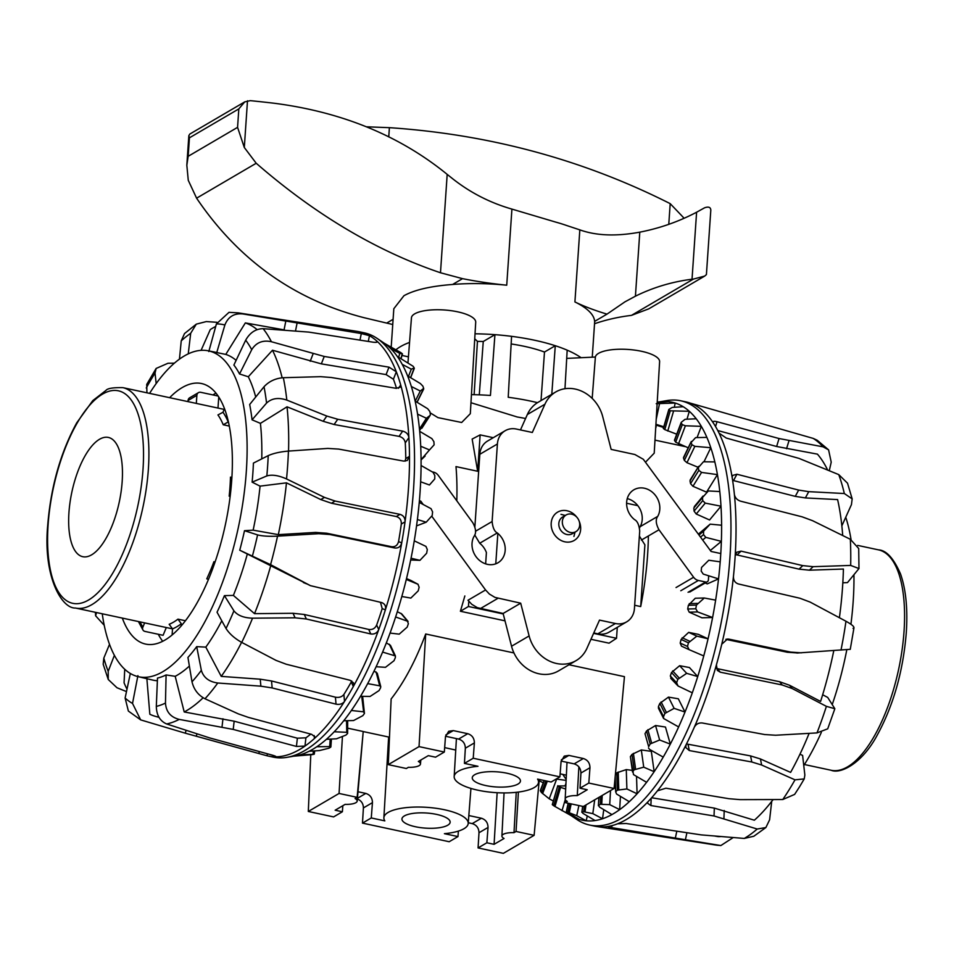 <?xml version="1.0" encoding="UTF-8"?>
<svg xmlns="http://www.w3.org/2000/svg" width="954" height="954" viewBox="0 0 954 954"><rect width="100%" height="100%" fill="white"/><g stroke="black" fill="none" stroke-linecap="round" stroke-linejoin="round"><path stroke-width="1.43" d="M430.111 412.784L437.946 417.625L461.664 422.491L470.322 413.678L475.712 322.213A32.209 10.1 -176.1 0 0 445.244 310.05A32.209 10.1 -176.1 0 0 411.448 317.837L407.978 362.639M566.712 358.394L595.379 357.034A32.209 10.1 3.9 0 1 616.988 349.319A32.209 10.1 3.9 0 1 651.701 354.375A32.209 10.1 3.9 0 1 659.608 361.697L654.217 453.162L645.751 461.927M595.379 357.034L592.184 398.414M525.571 418.508A101.362 31.792 3.9 0 0 517.295 417.005L470.966 402.719M511.153 343.965A76.88 24.112 3.9 0 1 544.484 352.038L555.276 345.718A100.635 31.565 3.9 0 1 567.177 350.166L564.971 388.719M555.276 345.718L551.794 394.276M471.443 394.646A101.196 31.744 3.9 0 1 490.428 395.469L494.935 334.663A100.635 31.565 -176.1 0 1 511.571 336.333L508.22 397.281A101.196 31.744 3.9 0 1 537.496 402.671M444.325 752.038L419.033 746.612L388.278 764.631L406.344 768.507L408.395 767.302A13.284 4.162 3.9 0 0 420.476 763.999A13.284 4.162 3.9 0 0 418.341 761.471L428.31 755.64L435.537 757.19L444.325 752.038L445.482 736.715L448.69 731.289L453.293 730.597L467.734 733.698C472.087 735.105 474.293 738.181 474.376 742.916L473.22 758.239L464.431 763.391L477.99 766.3A42.262 13.261 -176.1 0 0 458.421 771.249A42.262 13.261 -176.1 0 0 454.176 776.556A42.262 13.261 -176.1 0 0 486.504 791.701A42.262 13.261 -176.1 0 0 534.276 787.527A42.262 13.261 -176.1 0 0 538.521 782.304A42.262 13.261 -176.1 0 0 537.567 779.096L551.126 782.006L559.915 776.854L561.071 761.53L564.279 756.105L568.882 755.413L583.323 758.513C587.676 759.921 589.882 762.997 589.966 767.731L588.809 783.055L580.02 788.207L580.938 773.026C580.771 768.328 578.518 765.287 574.165 763.88L561.119 761.077M474.675 774.731A24.148 7.572 3.9 0 1 502.019 772.358A24.148 7.572 3.9 0 1 520.443 781.028A24.148 7.572 3.9 0 1 518.022 784.045A24.148 7.572 3.9 0 1 490.69 786.418A24.148 7.572 3.9 0 1 472.254 777.749A24.148 7.572 3.9 0 1 474.675 774.731M358.012 791.748L365.799 793.418C370.14 794.825 372.358 797.902 372.442 802.636L371.273 817.96L384.832 820.869A42.262 13.261 3.9 0 1 383.878 817.733A42.262 13.261 3.9 0 1 388.123 812.426A42.262 13.261 3.9 0 1 436.014 808.276A42.262 13.261 3.9 0 1 468.211 823.493A42.262 13.261 3.9 0 1 463.978 828.716A42.262 13.261 3.9 0 1 444.409 833.665L457.968 836.575L458.385 831.089M447.724 825.222A24.148 7.572 3.9 0 1 420.38 827.607A24.148 7.572 3.9 0 1 401.944 818.926A24.148 7.572 3.9 0 1 404.377 815.92A24.148 7.572 3.9 0 1 431.709 813.547A24.148 7.572 3.9 0 1 450.145 822.217A24.148 7.572 3.9 0 1 447.724 825.222M566.127 514.969L562.621 517.02A9.659 8.336 59.6 0 0 559.104 526.608A9.659 8.336 59.6 0 0 566.879 534.514A9.659 8.336 59.6 0 0 572.388 533.691L575.894 531.64A9.659 8.336 59.6 0 0 579.412 522.053A9.659 8.336 59.6 0 0 571.637 514.146A9.659 8.336 59.6 0 0 566.127 514.969A9.659 8.336 59.6 0 0 562.621 524.545A9.659 8.336 59.6 0 0 570.397 532.451A9.659 8.336 59.6 0 0 575.894 531.64M388.278 764.631L391.14 698.96C404.174 682.265 415.694 660.609 425.699 633.993L513.944 652.941M569.013 664.759L624.453 676.66L614.09 788.481L588.809 783.055M648.374 535.981A173.091 68.736 102.1 0 1 640.694 606.565L634.66 605.265M617.286 627.35L616.534 638.286L609.057 643.175L590.955 639.287M505.012 620.839L460.4 611.264L464.848 595.952M456.799 500.79A173.091 68.736 -77.9 0 0 455.988 466.601L477.668 471.264L472.147 439.067L480.136 434.881L477.668 471.264M626.611 503.235L637.809 505.644M495.806 563.301L497.845 533.405M485.646 563.862L486.409 552.569A18.472 15.932 59.6 0 0 479.707 543.243L474.722 534.932M639.371 536.053L644.904 544.853L640.694 606.565M444.659 747.602L455.738 750.059M347.816 728.2L363.224 731.515L357.13 797.341L339.064 793.454L308.309 811.472L310.777 754.793M503.235 613.959L468.438 606.494L460.4 611.264M468.438 606.494L468.796 601.306M616.534 638.286L593.591 633.361M493.266 437.695L480.136 434.881M468.831 815.539L481.388 818.234C485.729 819.641 487.947 822.706 488.031 827.452L486.862 842.776L494.089 844.326L497.141 792.714M486.862 842.776L478.073 847.927L478.991 832.747C478.836 828.048 476.583 824.995 472.23 823.6L468.271 822.753M371.273 817.96L362.484 823.111L449.179 841.726L457.968 836.575M362.484 823.111L363.402 807.931C363.319 803.614 361.316 800.633 357.38 798.987M308.309 811.472L333.59 816.91L342.379 811.759L342.844 805.701M357.13 797.341L355.067 798.546A13.284 4.162 -176.1 0 1 357.201 801.062A13.284 4.162 -176.1 0 1 345.121 804.365L335.152 810.208L342.379 811.759M494.089 844.326L504.058 838.483A13.284 4.162 3.9 0 1 501.911 836.014A13.284 4.162 3.9 0 1 514.003 832.663L516.054 831.459L534.121 835.334L503.354 853.353L478.073 847.927M339.064 793.454L342.426 736.655M516.054 831.459L518.392 792.07M534.121 835.334L539.296 779.466M514.003 832.663L516.245 792.321M464.431 763.391L465.349 748.21C465.194 743.512 462.928 740.471 458.588 739.064L445.53 736.261M559.915 776.854L473.22 758.239M580.02 788.207L587.247 789.757L577.277 795.6A13.284 4.162 -176.1 0 0 565.185 798.951A13.284 4.162 -176.1 0 0 567.332 801.42L565.269 802.624L583.335 806.5L614.09 788.481M419.033 746.612L425.699 633.993M565.269 802.624L565.4 799.762M577.277 795.6L578.875 766.861M494.935 334.663L483.261 341.496L479.29 394.849M483.261 341.496A76.88 24.112 -176.1 0 0 477.441 341.389L474.126 394.694M544.484 352.038L541.025 400.585M402.004 355.46L408.431 356.832M477.441 341.389L474.734 338.753M720.783 553.547L711.064 551.46L643.294 459.268L634.887 454.521L611.144 449.394L602.713 416.636A34.272 29.562 59.6 0 0 555.741 391.963A34.272 29.562 59.6 0 0 544.925 404.234L532.32 432.472L516.424 429.061A19.772 17.053 59.6 0 0 505.155 430.731A19.772 17.053 59.6 0 0 497.404 443.992L492.121 521.528C492.753 527.717 494.47 531.521 497.284 532.94A18.472 15.932 -120.4 0 1 503.104 557.494A18.472 15.932 -120.4 0 1 497.952 562.788A18.472 15.932 -120.4 0 1 477.382 558.352A18.472 15.932 -120.4 0 1 474.114 536.208C476.404 533.095 475.986 528.635 472.862 522.816L438.22 475.319A7.704 6.642 59.6 0 0 433.474 472.135L432.234 471.86M576.097 660.609L558.519 670.9A34.272 29.562 -120.4 0 1 511.547 646.24L503.116 613.47L520.693 603.178L529.124 635.936A34.272 29.562 59.6 0 0 576.097 660.609A34.272 29.562 59.6 0 0 586.913 648.35L599.506 620.1L615.413 623.511A19.772 17.053 59.6 0 0 626.683 621.841A19.772 17.053 59.6 0 0 634.434 608.592L639.717 531.044C639.085 524.855 637.367 521.051 634.553 519.632A18.472 15.932 -120.4 0 1 628.722 495.078A18.472 15.932 -120.4 0 1 633.885 489.796A18.472 15.932 -120.4 0 1 654.456 494.232A18.472 15.932 -120.4 0 1 657.723 516.376C655.434 519.477 655.851 523.949 658.976 529.768L693.618 577.253A7.704 6.642 59.6 0 0 698.352 580.449L705.638 582.012A2.874 2.48 59.6 0 0 708.405 579.841L708.679 575.787M639.538 527.944L640.146 526.668A18.472 15.932 59.6 0 0 627.255 498.62M579.126 521.099A16.409 14.143 -120.4 0 1 580.64 529.446A16.409 14.143 -120.4 0 1 574.213 540.441A16.409 14.143 -120.4 0 1 558.543 538.891A16.409 14.143 -120.4 0 1 551.197 523.126A16.409 14.143 -120.4 0 1 557.625 512.131A16.409 14.143 -120.4 0 1 576.896 517.295M520.479 429.932L527.347 414.525A34.272 29.562 -120.4 0 1 538.163 402.266L555.741 391.963M626.683 621.841L609.105 632.144A19.772 17.053 -120.4 0 1 597.836 633.814L593.782 632.943M503.116 613.47L477.37 607.674L471.801 604.335L467.985 600.257L485.562 589.966L489.378 594.044L494.947 597.383L520.693 603.178M419.283 501.995L420.774 501.124L423.254 504.535M431.959 516.46L485.562 589.966M419.378 500.826L420.774 501.124M474.877 526.823L479.826 454.283A19.772 17.053 -120.4 0 1 487.577 441.034L505.155 430.731M659.333 401.884L666.918 400.585A216.975 86.17 102.1 0 1 680.751 400.787L685.807 401.872A216.975 86.17 102.1 0 1 690.1 403.077A216.975 86.17 102.1 0 1 713.282 422.908A216.975 86.17 102.1 0 1 719.054 433.116A216.975 86.17 102.1 0 1 730.549 468.784A216.975 86.17 102.1 0 1 732.183 477.608A216.975 86.17 102.1 0 1 734.389 494.422A216.975 86.17 102.1 0 1 735.176 555.884A216.975 86.17 102.1 0 1 733.447 576.407A216.975 86.17 102.1 0 1 721.761 644.224A216.975 86.17 102.1 0 1 716.394 664.902A216.975 86.17 102.1 0 1 694.262 727.33A216.975 86.17 102.1 0 1 686.176 744.585A216.975 86.17 102.1 0 1 672.212 769.699A216.975 86.17 102.1 0 1 657.425 790.842A216.975 86.17 102.1 0 1 648.028 801.694A216.975 86.17 102.1 0 1 632.729 815.312A216.975 86.17 102.1 0 1 617.62 823.779A216.975 86.17 102.1 0 1 608.533 826.355A216.975 86.17 102.1 0 1 596.644 826.498A216.975 86.17 102.1 0 1 594.724 826.14L589.667 825.055A216.975 86.17 102.1 0 1 576.967 819.558L570.981 815.527M686.176 744.585L685.723 747.459L689.313 750.559L751.8 761.996L761.662 765.025L795.004 779.835L804.234 778.917L799.512 786.847L794.622 794.408L782.769 799.524L740.137 799.631L728.975 798.713L665.916 788.195L657.425 790.842M680.751 400.787A216.975 86.17 102.1 0 1 725.493 467.698A216.975 86.17 102.1 0 1 697.457 706.032A216.975 86.17 102.1 0 1 589.667 825.055M703.992 461.784L710.802 447.712L694.858 446.341L691.936 444.719A208.998 82.998 -77.9 0 0 691.113 442.513L695.609 437.612L706.878 437.397A213.744 84.882 102.1 0 1 710.802 447.712A213.744 84.882 102.1 0 1 714.832 461.915A213.744 84.882 102.1 0 1 716.204 468.152A213.744 84.882 102.1 0 1 717.432 474.627A213.744 84.882 102.1 0 1 719.793 491.537A213.744 84.882 102.1 0 1 720.997 506.204A213.744 84.882 102.1 0 1 721.606 525.225A213.744 84.882 102.1 0 1 721.367 541.359A213.744 84.882 102.1 0 1 720.198 561.834A213.744 84.882 102.1 0 1 718.541 578.887A213.744 84.882 102.1 0 1 715.631 600.138A213.744 84.882 102.1 0 1 712.602 617.512A213.744 84.882 102.1 0 1 708.059 638.81A213.744 84.882 102.1 0 1 703.754 655.935A213.744 84.882 102.1 0 1 697.732 676.553A213.744 84.882 102.1 0 1 692.306 692.819A213.744 84.882 102.1 0 1 685.008 712.054A213.744 84.882 102.1 0 1 678.64 726.936A213.744 84.882 102.1 0 1 670.316 744.132A213.744 84.882 102.1 0 1 663.221 757.106A213.744 84.882 102.1 0 1 654.158 771.691A213.744 84.882 102.1 0 1 646.585 782.316A213.744 84.882 102.1 0 1 637.081 793.776A213.744 84.882 102.1 0 1 629.282 801.694A213.744 84.882 102.1 0 1 619.671 809.636A213.744 84.882 102.1 0 1 611.919 814.585A213.744 84.882 102.1 0 1 602.523 818.747A213.744 84.882 102.1 0 1 595.069 820.547A213.744 84.882 102.1 0 1 586.221 820.798A213.744 84.882 102.1 0 1 579.328 819.391A213.744 84.882 102.1 0 1 571.303 815.706L553.761 805.784A208.998 82.998 -77.9 0 1 552.473 804.794L553.451 805.057M732.612 480.351L795.266 496.366L805.379 497.928L837.6 499.586A201.902 80.184 102.1 0 1 838.423 503.378A201.902 80.184 102.1 0 1 842.704 535.492M845.828 517.473A166.652 66.184 102.1 0 1 849.764 532.559A166.652 66.184 102.1 0 1 851.063 539.654M719.054 433.116L726.244 438.041L798.939 458.373L838.745 474.603L847.522 483.189L852.172 498.882L851.445 504.606L841.845 525.869M753.779 836.264L744.275 838.435L701.178 834.881L626.158 823.505L617.62 823.779M691.4 441.428L683.529 458.206A189.13 75.116 102.1 0 1 684.352 460.412L686.952 462.702L698.066 467.257M681.383 422.205L685.103 419.283L696.229 418.782A213.744 84.882 102.1 0 1 701.321 426.355L685.389 425.782L682.313 424.649A208.998 82.998 -77.9 0 0 681.239 423.016L674.585 440.569A189.13 75.116 102.1 0 1 675.659 442.203L688.216 447.82M703.05 496.044L693.82 507.981A189.13 75.116 102.1 0 1 694.071 511.117L696.229 514.003L709.573 519.978L720.997 506.204L705.256 503.116L702.728 500.659A208.998 82.998 -77.9 0 0 702.49 497.535L708.357 490.952L719.793 491.537M669.016 409.302L672.272 407.418L683.219 406.726A213.744 84.882 102.1 0 1 689.313 411.293L670.268 410.804A208.998 82.998 -77.9 0 0 668.981 409.815L663.495 428.62A189.13 75.116 102.1 0 1 664.783 429.622L676.72 434.201M710.348 550.47L721.367 541.359L705.829 537.388L703.527 534.622A208.998 82.998 -77.9 0 0 703.587 531.187L710.158 524.151L698.411 534.097M655.923 424.28L663.781 426.76M663.626 427.32A187.592 74.495 -77.9 0 0 662.851 427.249L655.875 425.031M705.209 582.977L707.248 583.896L718.541 578.887L703.253 574.081L701.178 571.064A208.998 82.998 -77.9 0 0 701.548 567.439L708.786 560.248L720.198 561.834M704.29 598.003L695.275 598.241L688.359 605.301A189.13 75.116 102.1 0 1 687.703 608.998L689.205 612.17L701.953 617.81L712.602 617.512L697.624 611.931L695.776 608.771A208.998 82.998 -77.9 0 0 696.432 605.074L704.29 598.003L715.631 600.138M703.754 655.935L689.122 649.662L687.5 646.442A208.998 82.998 -77.9 0 0 688.43 642.805L696.837 636.127L708.059 638.81L698.423 634.374L688.669 632.371L681.108 639.442A189.13 75.116 102.1 0 1 680.19 643.079L681.502 646.156L688.991 649.602M689.122 649.662L681.502 646.156M692.306 692.819L678.055 685.986L676.636 682.79A208.998 82.998 -77.9 0 0 677.793 679.343L686.665 673.333L697.732 676.553L689.432 667.538L679.63 665.701L671.497 672.51A189.13 75.116 102.1 0 1 670.328 675.957L671.485 678.854M678.318 698.781L668.456 697.112L659.834 703.372A189.13 75.116 102.1 0 1 658.463 706.509L658.451 708.262L663.602 718.493L663.543 716.585A208.998 82.998 -77.9 0 0 664.902 713.437L674.12 708.357L685.008 712.054L678.318 698.781M665.475 727.043L655.541 725.517L646.514 730.979A189.13 75.116 102.1 0 1 644.999 733.709L648.672 746.684A208.998 82.998 -77.9 0 0 650.187 743.941L659.643 739.994L670.316 744.132L665.475 727.043M651.332 751.358L641.315 749.951L632.001 754.387A189.13 75.116 102.1 0 1 630.391 756.617L632.538 772.048A208.998 82.998 -77.9 0 0 634.148 769.806L643.723 767.171L654.158 771.691L651.332 751.358M631.906 770.319L626.277 769.592L616.785 772.812A189.13 75.116 102.1 0 1 615.413 774.183M615.127 784.271L614.483 784.2M565.686 788.994L559.247 786.978A189.13 75.116 102.1 0 1 557.959 785.977L565.841 785.905M552.473 804.794L557.804 785.691L552.283 804.592M562.86 774.421A187.592 74.495 -77.9 0 0 566.163 779.335M566.116 780.396L556.206 779.024M710.158 524.151L721.606 525.225M657.199 402.505L668.313 401.634A213.744 84.882 102.1 0 1 675.205 403.041L656.221 403.685M668.313 401.634A213.744 84.882 102.1 0 0 659.452 401.872L657.223 402.051M678.055 685.986L670.734 678.354M678.64 726.936L663.602 718.493M663.221 757.106L649.757 749.534L648.517 748.067M646.585 782.316L633.504 774.6L630.391 756.617M629.282 801.694L616.558 794.002L615.676 791.82A208.998 82.998 -77.9 0 0 617.333 790.162L626.885 788.958L637.081 793.776L636.533 776.389M614.96 779.048L615.676 791.82L615.199 776.58M611.919 814.585L599.517 807.072L598.671 805.319A208.998 82.998 -77.9 0 0 600.316 804.294L609.725 804.627L619.671 809.636L620.434 796.34M598.862 797.413L598.385 805.748L599.136 797.246M595.069 820.547L582.942 813.38L582.095 812.104A208.998 82.998 -77.9 0 0 583.681 811.747L592.816 813.631L602.523 818.747L603.763 809.648M582.644 806.357L581.833 812.307L582.882 806.404M579.328 819.391L566.521 811.926A208.998 82.998 -77.9 0 0 567.976 812.248L576.729 815.67L586.221 820.798L587.259 815.932M567.415 812.701L566.521 811.926L568.357 803.292M541.538 790.711L540.429 790.949A208.998 82.998 -77.9 0 0 541.502 792.583L549.206 798.808L553.332 801.002M539.177 780.73L543.243 782.793M565.961 783.449L565.042 785.857M571.506 815.002L571.303 815.706M701.56 472.421L717.432 474.627L706.532 492.157L692.938 486.278L701.56 472.421L698.829 470.358A208.998 82.998 -77.9 0 0 698.28 467.639L703.456 461.772L714.832 461.915M697.064 437.576L701.321 426.355A213.744 84.882 102.1 0 1 706.878 437.397M687.011 419.2L689.313 411.293A213.744 84.882 102.1 0 1 696.229 418.782M674.299 407.286L675.205 403.041A213.744 84.882 102.1 0 1 683.219 406.726M656.28 425.162L655.97 427.44M556.623 779.215L549.206 798.808M565.281 799.524L562.025 810.673M578.887 805.546L576.729 815.67M594.7 799.846L592.816 813.631M610.524 790.58L609.725 804.627M626.277 769.592L626.885 788.958M641.315 749.951L643.723 767.171M655.541 725.517L659.643 739.994M668.456 697.112L674.12 708.357M679.63 665.701L686.665 673.333M688.669 632.371L696.837 636.127M698.698 466.327L690.016 480.935A189.13 75.116 102.1 0 1 690.553 483.654L692.938 486.278M716.394 664.902L717.325 670.388L720.234 672.176L782.22 684.996L792.166 688.526L826.391 706.342L834.845 708.727L827.702 697.422L822.658 694.762M648.028 801.694L647.361 803.053L650.89 805.546L714.033 815.98L757.214 829.026L765.871 827.547L769.604 819.82L771.714 801.36M842.823 582.811L847.486 582.596L858.97 568.548L850.67 565.436L813.154 566.676L802.791 565.627L741.091 551.138L736.786 552.211L735.176 555.884M829.276 470.692L831.22 462.177L828.597 449.883L823.063 446.83L779.06 438.53L717.026 421.716C713.723 420.929 712.483 421.322 713.282 422.908L713.02 421.906M834.845 708.727L827.714 728.82L816.982 732.91L775.602 735.236L764.655 734.544L702.227 722.977C698.65 722.667 696.003 724.122 694.262 727.33M733.447 576.407C733.352 580.27 734.974 582.775 738.324 583.943L800.036 598.277L810.173 602.105L845.971 621.245C852.936 625.132 855.297 627.494 853.043 628.34M849.418 649.376L796.936 653.037M607.936 826.593L608.533 826.355C607.233 826.653 608.27 827.07 611.633 827.619L720.854 845.554L733.197 837.564M734.389 494.422C735.009 497.702 737.025 499.932 740.447 501.136L802.159 516.841L812.569 520.693L850.336 539.284L858.707 548.526L858.97 568.56M852.16 498.882L844.326 493.528L808.754 491.656L798.653 490.082L736.917 474.245L732.457 475.474L732.183 477.608M690.1 403.077L813.19 438.399L817.22 440.259L828.609 449.883M801.432 652.834L790.771 652.107L728.82 639.12L727.544 639.013L721.761 644.224M716.359 668.456L779.645 681.74L789.59 685.282L820.595 701.428A201.902 80.184 102.1 0 0 833.796 650.604M714.987 836.074L718.112 836.622A201.902 80.184 102.1 0 0 720.854 836.563M799.977 754.197L802.612 755.425L804.854 775.053L804.234 778.917M853.949 575.262A166.652 66.184 102.1 0 1 850.92 624.262M846.818 649.686A166.652 66.184 102.1 0 1 832.317 704.29M821.346 732.35A166.652 66.184 102.1 0 1 803.769 765.561M773.396 799.583A166.652 66.184 102.1 0 1 772.716 800.048M809.111 733.364A201.902 80.184 102.1 0 1 790.604 772.394L760.41 758.943L761.662 765.025M686.498 743.941L750.559 755.914L760.41 758.943M797.973 652.977L787.312 652.25L725.839 639.371M839.401 617.727A201.902 80.184 102.1 0 0 843.408 569.037L809.421 570.194L799.047 569.144L735.391 554.572M827.643 470.024A201.902 80.184 102.1 0 0 817.423 454.14L776.628 446.496L717.754 430.54M651.642 797.747L714.331 808.11L754.352 820.213A201.902 80.184 102.1 0 0 773.074 799.583M266.19 755.544A216.975 86.17 -77.9 0 0 266.285 755.58A216.975 86.17 -77.9 0 0 266.941 755.747A216.975 86.17 -77.9 0 0 268.193 756.045A216.975 86.17 -77.9 0 0 275.42 756.808A216.975 86.17 -77.9 0 0 299.723 749.45A216.975 86.17 -77.9 0 0 304.97 746.076A216.975 86.17 -77.9 0 0 314.438 738.491A216.975 86.17 -77.9 0 0 344.513 701.44A216.975 86.17 -77.9 0 0 353.326 686.522A216.975 86.17 -77.9 0 0 378.738 629.568A216.975 86.17 -77.9 0 0 385.368 609.892A216.975 86.17 -77.9 0 0 401.717 542.886A216.975 86.17 -77.9 0 0 405.033 521.85A216.975 86.17 -77.9 0 0 408.467 488.4A216.975 86.17 -77.9 0 0 409.493 456.382A216.975 86.17 -77.9 0 0 408.896 437.624A216.975 86.17 -77.9 0 0 405.975 409.6A216.975 86.17 -77.9 0 0 400.704 384.999A216.975 86.17 -77.9 0 0 396.315 371.774A216.975 86.17 -77.9 0 0 376.878 341.103A216.975 86.17 -77.9 0 0 369.448 335.689A216.975 86.17 -77.9 0 0 359.276 331.765A216.975 86.17 -77.9 0 0 357.356 331.408L238.214 312.864A210.095 83.439 -77.9 0 1 242.936 313.961C234.147 313.067 228.137 316.74 224.882 324.992L216.749 352.563A166.783 66.231 -77.9 0 0 214.602 352.05L208.079 350.774A166.652 66.184 -77.9 0 0 184.349 355.937A166.652 66.184 -77.9 0 0 149.575 393.382M314.176 735.534L314.438 738.491L315.106 737.025L311.564 734.306L248.278 717.348L238.357 713.89L204.979 698.757C198.182 695.168 193.853 689.515 192.004 681.812L187.938 657.437A166.783 66.231 -77.9 0 0 196.703 646.645L205.814 647.122L221.245 676.386L260.239 679.2L271.532 680.977L335.414 697.183C339.099 697.851 341.926 696.933 343.893 694.44A208.568 82.831 -77.9 0 0 351.251 681.979L353.326 686.522L353.54 682.897L350.118 680.297L286.176 664.211L276.076 660.406L241.732 642.412C234.636 638.429 229.401 633.79 226.038 628.495L217.035 612.206A166.783 66.231 -77.9 0 0 224.428 595.63L233.384 595.415L254.527 613.66L293.021 613.291L304.278 614.483L368.721 629.449C372.418 629.938 375.065 628.459 376.663 625.025A208.568 82.831 -77.9 0 0 382.196 608.592L385.368 609.892C386.179 606.16 384.856 603.691 381.397 602.511L310.42 585.649L270.578 564.661L239.74 550.208A166.783 66.231 -77.9 0 0 244.498 530.698L253.144 530.15A166.938 66.291 -77.9 0 0 260.06 486.135L252.118 482.164A166.783 66.231 -77.9 0 0 252.905 472.552A166.783 66.231 -77.9 0 0 253.418 463.095L268.217 455.63C273.44 453.305 280.178 451.791 288.43 451.087L327.806 448.416L338.67 449.084L403.614 461.092L407.239 460.532L409.493 456.382L405.772 458.552A208.568 82.831 -77.9 0 0 405.271 442.894C404.746 439.52 402.671 437.337 399.058 436.372L334.127 424.506L323.191 421.298L287.035 406.809L260.418 423.361L252.059 419.82A166.783 66.231 -77.9 0 0 250.985 411.973A166.783 66.231 -77.9 0 0 249.674 404.496L264.019 386.752C269.064 381.326 275.503 378.309 283.326 377.701L320.651 376.675L331.217 377.486L396.005 388.302L400.43 387.121L400.704 384.999L398.438 388.302M268.193 756.045L273.249 757.13A216.975 86.17 -77.9 0 0 287.082 757.321A216.975 86.17 -77.9 0 0 304.779 750.536A216.975 86.17 -77.9 0 0 406.988 542.802A216.975 86.17 -77.9 0 0 377.033 338.348A216.975 86.17 -77.9 0 0 364.333 332.851L359.276 331.765M287.082 757.321L295.501 755.878A213.744 84.882 -77.9 0 0 299.735 754.924A213.744 84.882 -77.9 0 0 309.072 751.275A213.744 84.882 -77.9 0 0 312.936 749.188A213.744 84.882 -77.9 0 0 316.811 746.744A213.744 84.882 -77.9 0 0 326.411 739.302A213.744 84.882 -77.9 0 0 334.222 731.766A213.744 84.882 -77.9 0 0 343.75 720.759A213.744 84.882 -77.9 0 0 351.37 710.48A213.744 84.882 -77.9 0 0 360.505 696.301A213.744 84.882 -77.9 0 0 367.684 683.613A213.744 84.882 -77.9 0 0 376.126 666.739A213.744 84.882 -77.9 0 0 382.602 652.083A213.744 84.882 -77.9 0 0 390.055 633.086A213.744 84.882 -77.9 0 0 395.624 616.964A213.744 84.882 -77.9 0 0 401.825 596.5A213.744 84.882 -77.9 0 0 406.297 579.46A213.744 84.882 -77.9 0 0 411.043 558.209A213.744 84.882 -77.9 0 0 414.263 540.835A213.744 84.882 -77.9 0 0 417.387 519.536A213.744 84.882 -77.9 0 0 419.247 502.412A213.744 84.882 -77.9 0 0 420.642 481.782A213.744 84.882 -77.9 0 0 421.072 465.492A213.744 84.882 -77.9 0 0 420.714 446.233A213.744 84.882 -77.9 0 0 419.688 431.339A213.744 84.882 -77.9 0 0 417.566 414.119A213.744 84.882 -77.9 0 0 415.145 401.109A213.744 84.882 -77.9 0 0 411.341 386.501A213.744 84.882 -77.9 0 0 407.585 375.852A213.744 84.882 -77.9 0 0 402.218 364.356A213.744 84.882 -77.9 0 0 397.281 356.402A213.744 84.882 -77.9 0 0 390.544 348.413A213.744 84.882 -77.9 0 0 384.569 343.428A213.744 84.882 -77.9 0 0 384.116 343.118L377.033 338.348M215.723 326.435A201.902 80.184 -77.9 0 0 212.623 328.128A201.902 80.184 -77.9 0 0 210.285 329.571L201.091 350.345M276.004 756.665L275.42 756.808C276.696 756.689 275.682 756.14 272.391 755.163L209.773 737.943L166.652 723.967C160.01 721.093 156.551 715.238 156.313 706.413L157.493 678.067A166.783 66.231 -77.9 0 0 166.091 674.943L175.19 676.314L184.217 711.97A201.902 80.184 -77.9 0 0 186.555 710.658A201.902 80.184 -77.9 0 0 203.13 697.768M184.217 711.97L234.159 721.2L297.362 738.205L305.912 737.812A208.568 82.831 -77.9 0 0 310.765 734.091M175.19 676.314A166.938 66.291 -77.9 0 0 177.384 675.098A166.938 66.291 -77.9 0 0 189.381 666.047M102.257 613.78A166.652 66.184 -77.9 0 0 138.115 676.648A166.652 66.184 -77.9 0 0 162.824 671.688A166.652 66.184 -77.9 0 0 243.461 498.608A166.652 66.184 -77.9 0 0 208.079 350.774M138.115 676.648L152.64 680.059A166.938 66.291 -77.9 0 0 157.386 680.727M169.645 397.687A133.238 52.911 102.1 0 1 182.19 387.586A133.238 52.911 102.1 0 1 201.055 383.436A133.238 52.911 102.1 0 1 229.473 501.518A133.238 52.911 102.1 0 1 164.982 640.039A133.238 52.911 102.1 0 1 145.115 643.974A133.238 52.911 102.1 0 1 122.327 618.097M162.693 641.279A134.049 53.233 102.1 0 1 158.281 634.267M212.933 394.92A134.049 53.233 102.1 0 1 214.745 393.799A134.049 53.233 102.1 0 1 215.974 393.108M351.37 710.48L363.617 711.827L364.452 713.449L362.627 696.325M367.684 683.613L379.692 685.819L380.765 686.689L377.259 673.238L374.087 671.032M382.602 652.083L395.421 655.958L390.46 645.333L386.334 642.889M395.624 616.964L408.085 621.436L401.801 613.982L397.305 611.717M410.84 580.449L406.511 578.553M410.685 559.974L419.939 560.344L411.043 558.209M416.552 525.892L426.211 522.208L417.387 519.536M421.072 459.935L425.102 456.072M419.605 430.385L430.099 415.395L426.414 418.257L417.566 414.119M299.735 754.924L313.997 754.268A208.998 82.998 102.1 0 1 312.423 754.59L293.677 756.188M313.461 750.989L312.995 754.149L313.997 754.268M334.222 731.766L346.755 732.314L347.614 733.447A208.998 82.998 102.1 0 1 345.956 735.081L336.464 738.801L326.411 739.302M347.673 720.675L347.614 733.447M364.452 713.449A208.998 82.998 102.1 0 1 362.842 715.655L353.564 720.544L343.75 720.759M380.765 686.689L380.551 687.87A208.998 82.998 102.1 0 1 379.036 690.589L370.092 696.444L360.505 696.301M395.421 655.958L395.361 657.616A208.998 82.998 102.1 0 1 393.99 660.74L385.488 667.311L376.126 666.739M400.918 613.327L407.334 620.923L408.372 623.689A208.998 82.998 102.1 0 1 407.191 627.124L399.225 634.148L390.055 633.086M406.297 579.46L418.126 584.325L410.661 580.342M410.458 580.247L417.959 584.253L419.14 587.259A208.998 82.998 102.1 0 1 418.198 590.884L410.84 598.086L401.825 596.5M414.263 540.835L425.949 546.403L427.309 549.564A208.998 82.998 102.1 0 1 426.641 553.26L419.939 560.344M419.247 502.412L431.029 508.661L432.591 511.893A208.998 82.998 102.1 0 1 432.21 515.53L426.211 522.208M421.072 465.492L433.033 472.325L434.809 475.521A208.998 82.998 102.1 0 1 434.738 478.968L429.431 484.99L420.642 481.782M419.688 431.339L431.888 438.613L433.891 441.678A208.998 82.998 102.1 0 1 434.118 444.838L429.503 449.93L420.714 446.233M415.145 401.109L427.63 408.694L429.86 411.544A208.998 82.998 102.1 0 1 430.385 414.286L430.099 415.395L430.385 414.286M407.585 375.852L420.404 383.568L422.861 386.12A208.998 82.998 102.1 0 1 423.671 388.361L420.285 391.021L411.341 386.501M423.671 388.361L416.993 402.23M397.281 356.402L413.13 366.276A208.998 82.998 102.1 0 1 414.191 367.946L411.305 369.162L402.218 364.356M414.191 367.946L410.566 377.641M384.569 343.428L401.002 352.706A208.998 82.998 102.1 0 1 402.278 353.731L399.798 353.421L390.544 348.413M402.278 353.731L400.942 358.537M398.653 357.201L399.798 353.421M408.479 376.377L411.305 369.162M415.217 401.157L420.285 391.021M419.474 429.026L426.414 418.257M421.072 459.673L429.503 449.93M316.811 746.744L329.69 746.588L330.609 747.221A208.998 82.998 102.1 0 1 328.963 748.198L319.387 750.583L309.072 751.275M330.203 739.111L329.69 746.588L330.609 747.221M244.498 530.698L257.58 534.896C262.302 536.124 268.956 536.542 277.542 536.148L318.767 533.703L329.869 534.514L394.706 547.99C398.355 548.359 400.692 546.654 401.717 542.886L398.545 541.598A208.568 82.831 -77.9 0 0 401.312 524.032C401.491 520.145 399.821 517.652 396.28 516.531L331.42 503.223L320.771 499.562L286.462 482.843L260.06 486.135M405.271 442.894L408.896 437.624C408.36 434.261 406.285 432.09 402.671 431.125L337.728 419.259L326.793 416.051L286.82 400.096C278.461 397.269 271.699 398.271 266.56 403.077L252.059 419.82M224.428 595.63L233.921 610.834C237.582 615.461 243.795 617.906 252.548 618.18L295.084 617.81L306.341 619.003L370.796 633.969C374.481 634.458 377.128 632.991 378.738 629.568L376.663 625.025M396.518 388.373A208.568 82.831 -77.9 0 0 393.418 379.239L396.315 371.774L388.982 367.159L324.241 356.45L271.401 341.735C262.744 339.851 256.185 342.51 251.725 349.689L239.537 373.98A166.783 66.231 -77.9 0 0 233.885 365.048L245.691 340.173C249.924 332.636 255.744 328.808 263.125 328.677L308.81 332.099L373.169 342.2C376.603 342.617 377.832 342.247 376.878 341.103L377.235 341.854M196.703 646.645L201.342 670.328C203.536 677.59 209.009 681.812 217.774 683.004L260.871 686.176L272.152 687.941L336.035 704.159C339.719 704.827 342.546 703.921 344.513 701.44L343.893 694.44M208.795 351.561L216.403 323.931L228.996 312.352M166.091 674.943L165.471 703.074C166.068 711.779 170.647 717.217 179.233 719.399L233.217 729.416L296.432 746.433L304.97 746.076L305.912 737.812M179.447 359.145L181.236 340.864L184.516 333.554L196.297 324.145L190.693 333.28L188.248 353.862M137.913 675.623L132.523 703.432L140.667 719.888L128.385 711.076L125.117 698.03L130.328 673.476M146.928 392.809L146.725 384.402L156.146 368.423L155.049 373.109L156.17 383.58M114.385 655.338L108.196 671.33L108.255 679.498L103.187 664.258L103.807 658.117L109.519 644.332M216.94 322.309L206.35 321.57L196.297 324.145M140.667 719.888L185.267 733.185L266.285 755.58M174.379 363.176L167.976 363.259L156.17 368.435M108.255 679.498L116.984 687.751L126.477 691.578M96.509 612.551L95.627 615.807L104.213 625.264M382.256 602.785L381.397 602.511M368.304 341.437L369.448 335.689L361.304 333.554L242.936 313.961M351.251 681.979L351.668 680.917M284.614 329.965L245.345 322.917L225.776 354.411L216.749 352.563M393.418 379.239L386.096 374.588L321.355 363.868L272.486 350.237L248.29 376.77L239.537 373.98M382.196 608.592L380.455 602.296M310.42 585.661L239.74 550.208M253.144 530.15L278.318 534.645L315.607 532.415L326.709 533.226L391.545 546.702C395.194 547.071 397.532 545.366 398.545 541.598M205.814 647.122A166.938 66.291 -77.9 0 0 221.781 620.792M233.384 595.415A166.938 66.291 -77.9 0 0 247.265 554.238M261.766 458.886A166.938 66.291 -77.9 0 0 260.418 423.361M255.72 397.007A166.938 66.291 -77.9 0 0 248.29 376.77M236.115 360.35A166.938 66.291 -77.9 0 0 225.776 354.411M278.318 534.645A201.902 80.184 -77.9 0 0 286.462 482.843M254.527 613.66A201.902 80.184 -77.9 0 0 270.864 565.209M221.245 676.386A201.902 80.184 -77.9 0 0 241.589 642.34M146.809 677.948L149.838 714.248A201.902 80.184 -77.9 0 0 155.442 716.359A201.902 80.184 -77.9 0 0 158.865 717.11M124.735 669.267L124.068 682.837A201.902 80.184 -77.9 0 0 126.989 689.17M257.151 329.643A201.902 80.184 -77.9 0 0 245.345 322.917M282.145 377.772A201.902 80.184 -77.9 0 0 272.486 350.237M288.549 451.075A201.902 80.184 -77.9 0 0 287.035 406.809M405.08 461.187L405.772 458.552M401.312 524.032L405.033 521.85C405.2 517.974 403.518 515.47 399.988 514.361L335.128 501.053L324.467 497.404L286.534 478.944C278.568 475.378 272.009 474.376 266.834 475.939L252.118 482.164M91.62 554.834A60.984 24.22 -77.9 0 0 121.098 491.727A60.984 24.22 -77.9 0 0 108.362 437.433A60.984 24.22 -77.9 0 0 99.502 439.293A60.984 24.22 -77.9 0 0 70.024 502.4A60.984 24.22 -77.9 0 0 82.76 556.695A60.984 24.22 -77.9 0 0 91.62 554.834M196.274 403.399A116.734 46.364 -77.9 0 1 196.321 403.387L196.87 395.35A4.031 3.47 -120.4 0 1 200.745 392.309L218.144 396.041M190.025 397.615A4.031 3.47 59.6 0 0 188.081 400.489L188.01 401.634M166.318 627.529L163.086 635.304L145.02 631.429A4.031 3.351 -28.3 0 1 142.909 629.902A4.031 3.351 -28.3 0 1 142.885 629.867A4.031 3.351 -28.3 0 1 142.838 627.219L144.65 622.879M181.153 625.979L181.296 623.749L177.945 619.146L185.41 620.744M215.055 562.025L213.911 561.703L215.079 561.954M230.152 496.39L229.175 496.187L230.152 496.342M229.318 426.08L223.236 424.78L228.411 421.811M231.917 477.322L230.474 477.119A112.715 44.766 102.1 0 1 230.021 486.54A112.715 44.766 102.1 0 1 229.175 496.187M213.911 561.703A112.715 44.766 102.1 0 1 206.779 578.828L208.473 579.364M177.945 619.146A112.715 44.766 102.1 0 1 173.533 622.139A112.715 44.766 102.1 0 1 169.156 624.286L172.519 628.889L172.102 634.97M224.5 408.646L222.986 412.271L217.941 414.942A112.715 44.766 102.1 0 1 223.236 424.78M218.752 396.959L217.989 408.062M395.982 349.748A100.635 31.565 3.9 0 1 400.477 346.624A100.635 31.565 3.9 0 1 409.552 342.414M391.2 347.101L393.823 308.714L403.947 295.716C414.489 289.873 430.695 286.128 452.601 284.471A100.635 31.565 3.9 0 1 506.729 285.198A161.023 50.502 3.9 0 1 462.523 278.651L440.486 272.761C376.747 251.152 315.321 214.65 256.209 163.253L244.307 147.5L237.57 127.359L238.822 108.899L244.737 101.887L250.282 100.647A484.036 151.805 3.9 0 1 274.275 103.259C342.188 112.071 399.833 135.778 447.187 174.379L453.078 179.078C470.668 192.875 490.284 202.88 511.916 209.093L555.598 222.067A100.635 31.565 -176.1 0 1 566.795 225.549L579.829 229.866C596.262 235.745 616.26 236.509 639.788 232.156A272.2 234.779 59.6 0 0 696.599 212.229L704.481 207.853C708.464 206.398 710.587 207.137 710.813 210.083L706.413 274.585L704.732 276.064L693.451 279.069A26.45 7.191 164 0 0 692.032 279.224A232.752 200.757 59.6 0 0 635.424 296.193L624.942 301.846L606.994 314.128A161.023 50.502 3.9 0 1 574.916 301.941A100.635 31.565 3.9 0 1 594.616 321.391L606.994 314.128M475.02 333.805A100.635 31.565 3.9 0 1 581.093 357.714M388.755 136.923L389.387 127.669C489.629 134.419 583.228 159.747 670.197 203.643L683.386 217.464L683.302 218.633M366.467 126.799L389.387 127.669M594.533 323.728A232.752 200.757 -120.4 0 1 630.022 315.559A26.45 2.015 170.4 0 0 631.488 315.369L648.72 308.869L704.732 276.064M244.737 101.887L189.822 134.049L188.844 135.647L189.429 137.829L188.177 156.301L186.829 165.257L188.272 180.33L196.596 198.182C238.285 259.798 294.035 299.628 363.844 317.646L386.68 323.084A161.023 50.502 3.9 0 1 392.738 324.527M472.23 823.6L481.388 818.234M478.991 832.747L488.031 827.452M363.402 807.931L372.442 802.636M357.44 798.319L365.799 793.418M589.966 767.731L580.938 773.026M583.323 758.513L574.165 763.88M568.882 755.413L561.405 759.789M453.293 730.597L445.816 734.974M467.734 733.698L458.588 739.064M474.376 742.916L465.349 748.21M640.146 526.668L657.723 516.376M527.347 414.525L544.925 404.234M688.061 592.303L705.638 582.012M680.786 590.741L698.352 580.449M676.04 587.545L693.618 577.253M641.398 540.059L658.976 529.768M597.836 633.814L615.413 623.511M511.547 646.24L529.124 635.936M480.387 608.592L497.952 598.301M479.707 543.243L497.284 532.94M475.486 531.271L492.121 521.528M479.826 454.283L497.404 443.992M795.004 779.835A210.095 83.439 102.1 0 1 788.958 790.043A210.095 83.439 102.1 0 1 782.769 799.524M757.214 829.026A210.095 83.439 102.1 0 1 750.726 834.213A210.095 83.439 102.1 0 1 744.275 838.435M544.376 780.551L540.429 790.949M644.999 733.709L648.672 746.684M658.463 706.509L663.543 716.585M670.328 675.957L676.636 682.79M680.19 643.079L687.5 646.442M689.205 612.17L697.624 611.931M687.703 608.998L695.776 608.771M656.221 419.247L659.5 403.804M702.693 539.976L705.829 537.388M700.57 537.066L703.527 534.622M667.752 431.041L673.464 411.448M678.449 444.075L685.389 425.782M664.783 429.622L670.268 410.804M675.659 442.203L682.313 424.649M684.352 460.412L691.936 444.719M694.071 511.117L702.728 500.659M693.82 507.981L702.49 497.535M699.032 534.956L703.587 531.187M688.359 605.301L696.432 605.074M681.108 639.442L688.43 642.805M671.497 672.51L677.793 679.343M659.834 703.372L664.902 713.437M646.514 730.979L650.187 743.941M632.001 754.387L634.148 769.806M616.785 772.812L617.333 790.162M600.781 796.292L600.316 804.294M584.492 805.832L583.681 811.747M569.824 803.602L567.976 812.248M559.247 786.978L553.761 805.784M545.938 780.885L541.502 792.583M694.285 506.622L702.776 496.378M696.229 514.003L705.256 503.116M686.952 462.702L694.858 446.341M547.322 781.183L542.599 793.668M560.523 787.515L554.966 806.559M571.16 803.888L569.288 812.701M585.994 804.949L585.052 811.866M602.236 795.433L601.736 804.079M618.216 772.048L618.776 789.614M633.408 753.35L635.579 768.972M647.861 729.703L651.582 742.832M661.098 701.917L666.238 712.113M672.665 670.912L679.045 677.841M682.158 637.773L689.563 641.183M689.265 603.62L697.446 603.393M698.566 534.312L704.302 529.565M690.553 483.654L698.829 470.358M826.391 706.342A210.095 83.439 102.1 0 1 816.982 732.91M845.971 621.245A210.095 83.439 102.1 0 1 840.999 650.103M719.566 845.411A210.095 83.439 102.1 0 1 715.786 845.041L596.644 826.498M850.336 539.284A210.095 83.439 102.1 0 1 850.67 565.436M838.745 474.603A210.095 83.439 102.1 0 1 844.326 493.528M813.19 438.399A210.095 83.439 102.1 0 1 823.063 446.83M612.063 825.592L611.633 827.619M717.658 668.921L720.234 672.176M676.768 831.447L675.444 837.588M779.645 681.74L782.22 684.996M686.844 833.033L685.497 839.317M789.59 685.282L792.166 688.526M726.256 639.228L728.82 639.12M787.312 652.25L790.771 652.107M737.347 554.656L741.091 551.138M799.047 569.144L802.791 565.627M809.421 570.194L813.154 566.676M733.543 480.518L736.917 474.245M795.266 496.366L798.653 490.082M805.379 497.928L808.754 491.656M715.548 426.545L717.026 421.716M776.628 446.496L779.06 438.53M786.549 448.702L788.982 440.748M651.165 798.283L650.89 805.546M724.217 810.495L723.931 818.353M714.331 808.11L714.033 815.98M750.559 755.914L751.8 761.996M688.061 744.466L689.313 750.559M286.534 478.944A210.095 83.439 -77.9 0 0 287.703 464.884A210.095 83.439 -77.9 0 0 288.43 451.087M266.834 475.939A195.415 77.608 -77.9 0 0 267.657 465.707A195.415 77.608 -77.9 0 0 268.217 455.63M286.82 400.096A210.095 83.439 -77.9 0 0 285.294 388.576A210.095 83.439 -77.9 0 0 283.326 377.701M266.56 403.077A195.415 77.608 -77.9 0 0 265.415 394.729A195.415 77.608 -77.9 0 0 264.019 386.752M389.327 644.236L394.431 655.159M376.067 671.926L379.692 685.819M361.709 696.313L363.617 711.827M346.541 720.699L346.755 732.314M252.5 555.681A195.415 77.608 -77.9 0 0 257.58 534.896M226.038 628.495A195.415 77.608 -77.9 0 0 233.921 610.834M251.725 349.689A195.415 77.608 -77.9 0 0 245.691 340.173M192.004 681.812A195.415 77.608 -77.9 0 0 201.342 670.328M224.882 324.992A195.415 77.608 -77.9 0 0 216.403 323.931M156.313 706.413A195.415 77.608 -77.9 0 0 165.471 703.074M190.693 333.28A195.415 77.608 -77.9 0 0 181.236 340.864M125.117 698.03A195.415 77.608 -77.9 0 0 132.523 703.432M155.049 373.109A195.415 77.608 -77.9 0 0 146.248 388.016M103.807 658.117A195.415 77.608 -77.9 0 0 108.196 671.33M270.578 564.661A210.095 83.439 -77.9 0 0 277.542 536.148M241.732 642.412A210.095 83.439 -77.9 0 0 252.548 618.18M271.401 341.735A210.095 83.439 -77.9 0 0 263.125 328.677M204.979 698.757A210.095 83.439 -77.9 0 0 217.774 683.004M166.652 723.967A210.095 83.439 -77.9 0 0 179.233 719.399M267.502 753.815L266.941 755.747M359.98 340.137L361.304 333.554M295.561 330.692L297.004 323.489M284.065 329.857L285.723 321.558M386.096 374.588L388.982 367.159M321.355 363.868L324.241 356.45M310.205 361.268L313.079 353.851M303.372 582.548L306.532 583.836M315.607 532.415L318.767 533.703M326.709 533.226L329.869 534.514M391.545 546.702L394.706 547.99M368.721 629.449L370.796 633.969M304.278 614.483L306.341 619.003M293.021 613.291L295.084 617.81M335.414 697.183L336.035 704.159M271.532 680.977L272.152 687.941M260.239 679.2L260.871 686.176M297.362 738.205L296.432 746.433M234.159 721.2L233.217 729.416M222.95 718.767L222.02 726.984M259.369 751.585L258.82 753.469M196.906 734.043L196.274 736.249M186.054 730.478L185.267 733.185M376.401 342.307L376.878 341.103M399.058 436.372L402.671 431.125M323.191 421.298L326.793 416.051M334.127 424.506L337.728 419.259M320.771 499.562L324.467 497.404M331.42 503.223L335.128 501.053M396.28 516.531L399.988 514.361M122.827 387.634C113.109 387.467 107.504 388.385 105.989 390.389L92.788 400.608L76.714 422.849C60.496 452.661 50.824 486.838 47.7 525.368C42.966 575.775 61.366 608.676 75.509 608.044A112.715 44.766 -77.9 0 0 91.894 604.621A112.715 44.766 -77.9 0 0 148.383 469.01A112.715 44.766 -77.9 0 0 122.827 387.634L224.19 409.397M48.105 524.867A108.684 43.157 102.1 0 1 102.579 394.097A108.684 43.157 102.1 0 1 143.017 469.261A108.684 43.157 102.1 0 1 88.543 600.03A108.684 43.157 102.1 0 1 48.105 524.867M75.509 608.044L172.519 628.865A116.734 46.364 -77.9 0 0 181.296 623.749M142.838 627.219L139.964 621.877M188.081 400.489L196.87 395.35M228.28 422.121A116.734 46.364 -77.9 0 0 222.986 412.271M831.172 770.272C840.677 774.338 862.142 763.379 877.096 735.391C893.421 705.543 903.152 671.258 906.3 632.538C907.85 608.974 905.93 589.477 900.564 574.034C893.683 558.293 886.326 550.231 878.491 549.862A112.715 44.766 102.1 0 1 904.046 631.238A112.715 44.766 102.1 0 1 847.546 766.849A112.715 44.766 102.1 0 1 831.172 770.272L804.425 764.524M574.916 301.941L579.829 229.866M506.729 285.198L511.916 209.093M668.778 224.333L670.197 203.643M703.384 208.497L704.446 207.865M631.488 315.369L693.451 279.069M386.68 323.084L393.096 319.328M452.601 284.471L462.523 278.651M244.307 147.5L247.491 100.79M440.486 272.761L447.187 174.379M635.424 296.193L639.788 232.156M692.032 279.224L696.599 212.229M706.413 274.585L710.813 210.083M189.429 137.829L238.822 108.899M188.177 156.301L237.57 127.359M196.596 198.182L256.209 163.253M454.176 776.556L456.417 738.599M383.878 817.733L388.636 737.025M684.924 446.555L654.981 440.128M566.366 775.185L560.141 773.837M389.471 737.203L363.224 731.563L357.201 801.062M565.281 515.458L560.976 514.337M575.047 532.129L573.926 536.446M468.211 823.493L470.93 788.421M501.911 836.014L504.058 792.929M538.521 782.304L538.748 779.346M420.476 763.999L420.821 760.016M565.185 798.951L567.01 762.341M707.272 581.761L689.694 592.064M765.871 827.547L753.791 836.276M540.31 790.544L544.114 780.503M566.282 811.914L568.131 803.244M668.826 409.516L663.304 428.406M681.156 422.503L674.466 440.14M691.137 441.774L683.505 457.55M698.459 466.625L690.136 480.017M853.997 627.672L850.252 649.364M720.854 845.554L715.786 845.041M314.26 754.173L314.737 750.893M402.469 353.946L401.062 358.597M414.31 368.375L410.661 377.689M423.695 389.017L417.065 402.278M430.266 415.205L421.871 428.239M330.883 746.91L331.42 739.052M228.996 312.34L238.214 312.864M95.424 612.313L95.615 615.807M155.442 716.359L159.008 717.348M189.655 397.794L198.444 392.654M142.909 629.902L138.402 621.543M878.491 549.862L857.694 545.402M594.7 321.343L592.255 357.19M188.844 135.647L186.817 165.257"/></g></svg>
